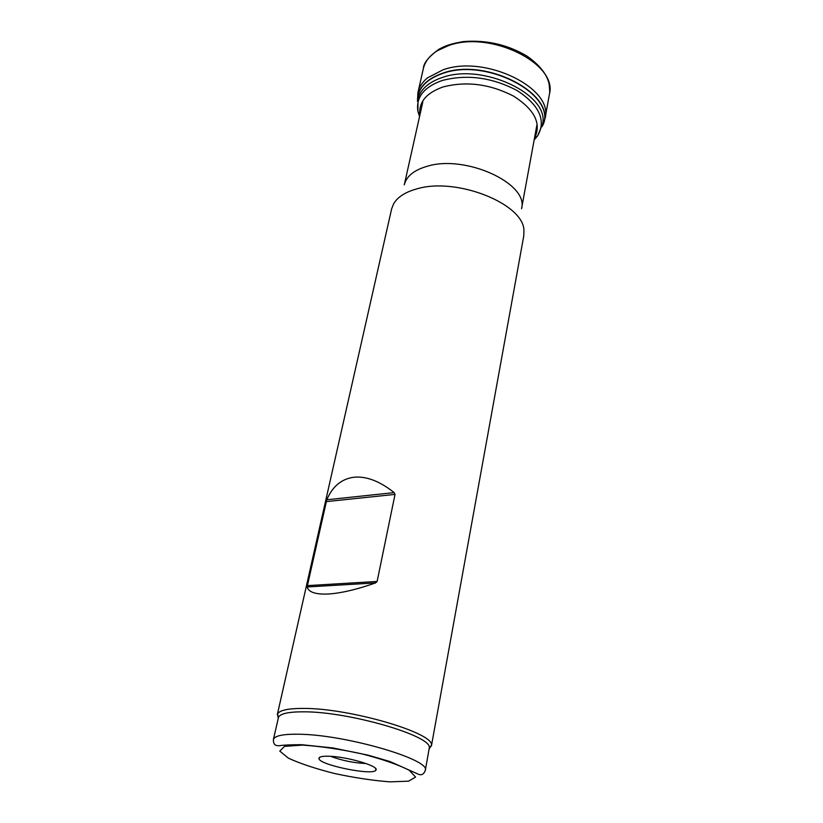 <?xml version="1.0" encoding="UTF-8"?>
<svg xmlns="http://www.w3.org/2000/svg" width="823" height="823" viewBox="0 0 823 823"><rect width="100%" height="100%" fill="white"/><g stroke="black" fill="none" stroke-linecap="round" stroke-linejoin="round"><path stroke-width="1.23" d="M375.566 582.921L377.119 581.46L395.03 494.397L394.176 492.607C379.629 481.085 366.122 475.972 353.674 477.268C341.411 478.976 332.451 486.475 326.793 499.777L307.113 586.964C308.646 592.21 315.641 594.566 328.089 594.021C340.917 593.239 356.75 589.535 375.566 582.921L307.113 586.964M429.195 748.909L431.447 745.35C434.822 733.077 349.127 707.955 303.008 708.418C287.999 708.408 279.501 710.28 277.536 714.035L278.215 718.191M431.396 746.06L523.788 235.81L523.942 230.317C523.479 203.61 456.261 176.914 416.891 188.868C405.358 192.037 397.602 197.016 393.631 203.806L391.625 208.929L277.3 714.714M425.275 770.513L429.297 747.901C432.497 735.968 348.633 711.463 303.492 711.823C288.78 711.782 280.458 713.582 278.513 717.224L273.38 739.61C274.491 735.793 282.886 734.003 298.584 734.229C345.084 734.486 431.417 759.691 425.275 770.513C423.794 774.309 421.489 775.554 418.382 774.227L389.999 761.542L368.313 755.205L333.017 747.963L301.568 744.692C275.828 744.794 281.096 746.358 276.785 745.525C274.45 745.113 273.308 743.138 273.38 739.61M328.861 756.234C346.915 756.574 379.516 766.213 375.957 770.04C374.002 776.182 318.367 764.865 318.964 758.446C318.964 756.8 322.266 756.059 328.861 756.234M330.609 756.316C342.049 760.575 353.869 762.983 366.07 763.528M422.806 102.011L404.278 184.866C406.397 176.328 413.969 170.155 426.983 166.339C465.314 154.199 529.127 183.642 521.545 208.723L536.853 125.209M302.339 745.103L284.542 746.368L279.779 751.08L288.328 758.137C300.066 763.559 315.518 768.692 334.683 773.538C354.569 777.786 372.984 780.554 389.927 781.85L408.496 781.181L415.584 777.097L409.165 770.215C398.023 764.577 382.109 759.094 361.42 753.745C339.683 749.095 319.993 746.214 302.339 745.103M307.236 585.637L377.119 581.46M395.03 494.397L326.196 501.639M326.793 499.777L394.176 492.607M442.98 69.842L427.528 77.856C422.302 82.156 419.092 87.104 417.899 92.711L423.361 68.535C425.059 61.458 429.76 55.501 437.466 50.666L448.268 45.718C489.88 29.885 557.973 63.597 549.425 94.192L545.011 118.574C554.301 88.452 485.148 54.308 442.98 69.842M542.069 126.598L542.162 126.403C559.949 96.651 487.946 56.581 442.753 73.165L442.681 73.185C425.903 79.121 417.498 88.39 417.456 101.003L417.467 101.25M545.011 118.574L542.09 126.505M542.12 126.413C559.589 96.733 487.782 56.921 442.764 73.432L442.239 73.607C425.851 79.522 417.6 88.678 417.498 101.064M534.158 139.931L537.707 135.723L542.573 124.026C549.97 94.789 482.988 62.692 442.342 77.475C428.824 82.043 420.707 89.11 418.012 98.678L418.002 98.698M534.374 138.758L537.707 135.723C546.277 120.436 539.476 105.416 517.328 90.664C492.308 77.424 467.279 74.029 442.239 80.479L442.177 80.5C423.855 87.073 415.769 97.361 417.919 111.352L419.545 116.609M534.446 138.346C541.729 123.841 534.816 109.798 513.737 96.209C490.117 84.018 466.61 80.921 443.206 86.919L442.507 87.145C426.036 93.143 418.496 102.443 419.895 115.035M429.297 747.901L431.447 745.35M278.513 717.224L277.536 714.035M320.219 757.016L318.964 758.446M375.36 768.24L375.957 770.04M417.899 92.711L417.487 101.157M418.012 98.678L417.919 111.352L419.802 115.446M549.497 93.75C549.548 92.639 550.093 93.904 549.126 84.008C546.976 74.358 539.682 65.11 527.245 56.273C507.925 44.72 486.732 39.813 463.658 41.551C449.471 43.948 444.986 46.016 438.803 49.349C428.701 56.787 423.588 63.062 423.444 68.175"/></g></svg>

